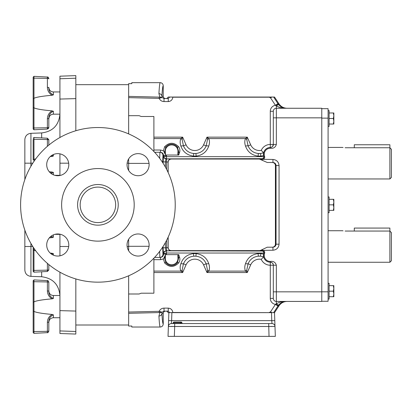 <?xml version="1.0" encoding="UTF-8"?>
<svg xmlns="http://www.w3.org/2000/svg" width="412" height="412" viewBox="0 0 412 412"><rect width="100%" height="100%" fill="white"/><g stroke="black" fill="none" stroke-linecap="round" stroke-linejoin="round"><path stroke-width="0.62" d="M328.086 212.731L329.095 212.731L329.095 196.957L328.086 196.957M328.086 299.071L329.095 299.071L329.095 283.291L328.086 283.291M328.086 126.396L329.095 126.396L329.095 110.617L328.086 110.617M391.4 232.605L389.886 231.055L391.4 232.605L391.4 260.75L389.886 262.264L389.886 231.055L345.704 231.055C341.62 230.705 341.62 230.705 345.704 231.055L345.096 231.044M342.794 230.782L343.062 230.828M391.4 149.293L389.886 147.748L391.4 149.293L391.4 177.443L389.886 178.957L389.886 147.748L345.704 147.748C341.62 147.398 341.62 147.398 345.704 147.748L345.096 147.733M342.794 147.475L343.062 147.522M172.365 323.559L174.683 323.559L171.402 323.559L171.608 320.634L271.76 320.634L271.482 312.641L168.281 312.641L168.858 312.641L168.379 326.484A3.028 3.028 0 0 1 171.402 323.559M270.952 326.453L271.843 326.443M166.963 263.747L165.861 262.526L164.707 258.417L164.795 257.711L165.341 257.763L165.454 254.652L164.815 257.577A1.514 0.294 17.8 0 0 164.3 257.335L165.094 255.512M165.372 242.622L165.372 247.797L163.101 247.797L163.471 254.374C163.353 256.182 162.354 257.191 160.479 257.407L159.923 257.407L160.479 257.407L160.479 259.668L163.41 258.952L164.625 262.928A1.514 0.397 -35.4 0 1 165.861 262.526A7.092 7.092 0 0 0 177.423 262.526L176.315 263.752M178.762 254.652L178.118 254.652L178.576 258.417L177.423 262.526A1.514 0.397 -144.6 0 1 178.659 262.928C179.864 261.208 180.173 259.323 179.581 257.284L178.762 254.652L177.83 254.652L177.943 257.763A6.335 6.335 0 0 1 171.639 264.751A6.335 6.335 0 0 1 165.341 257.763M166.458 254.652L166.494 253.03L263.876 253.03L263.953 252.556L262.789 251.083A1.514 1.514 0 0 1 263.86 253.071A6.819 6.819 0 0 0 270.282 262.202C272.409 262.578 273.424 263.587 273.316 265.23L273.316 298.401A3.028 3.028 0 0 0 276.344 301.435L321.772 301.435L321.772 117.847L276.344 117.847L276.344 144.458C275.443 147.419 273.419 148.68 270.282 148.243A6.056 6.056 0 0 0 264.576 156.359L263.86 156.617A6.819 6.819 0 0 1 270.282 147.486C272.389 147.12 273.398 146.111 273.316 144.458L273.316 111.286A3.028 3.028 0 0 1 276.344 108.258L321.772 108.258L321.772 117.847M166.963 145.941L165.861 147.161L164.707 151.276L164.795 151.982L165.341 151.925L165.454 155.036L164.815 152.116A1.514 0.294 -17.8 0 1 164.3 152.352L165.094 154.181M163.101 163.276L163.471 155.314C163.353 153.506 162.354 152.497 160.479 152.285L159.923 152.285L160.479 152.285L160.479 150.02L163.41 150.735L164.625 146.76C169.291 142.13 173.967 142.13 178.659 146.76C179.864 148.485 180.173 150.365 179.581 152.404L178.762 155.036L178.118 155.036L178.576 151.276L177.423 147.161L176.315 145.936M164.625 146.76A1.514 0.397 35.4 0 0 165.861 147.161A7.092 7.092 0 0 1 177.423 147.161A1.514 0.397 144.6 0 0 178.659 146.76M179.581 152.404A1.514 0.299 -163 0 1 178.489 151.982L177.943 151.925A6.335 6.335 0 0 0 171.639 144.936A6.335 6.335 0 0 0 165.341 151.925M166.458 155.036L166.494 156.658L263.876 156.658L263.953 157.132L262.789 158.605A1.514 1.514 0 0 0 263.86 156.617A1.514 1.514 0 0 1 262.789 158.605A1.514 1.514 0 0 0 263.953 157.132A1.514 1.514 0 0 1 262.789 158.605L262.084 158.775L262.495 160.222L262.166 160.067L262.078 158.775L258.757 158.775L267.249 162.483L272.95 162.483L267.249 162.483M321.772 108.66L328.086 108.66L328.086 118.126L321.772 118.126M321.772 291.814L328.086 291.814L328.086 118.126M328.086 291.814L328.086 301.28L321.772 301.28M271.482 312.641L274.531 312.641L279.022 305.776C280.974 302.985 283.647 301.538 287.051 301.435M271.41 312.641L172.803 312.481C172.432 309.834 170.918 308.382 168.261 308.125L164.017 308.125C161.762 308.228 160.139 309.294 159.145 311.323L159.176 312.564L159.871 312.656L158.924 316.04C159.32 323.116 159.748 326.778 160.206 327.025L131.804 327.03L131.804 326.031L128.647 326.052L128.647 313.305L159.176 312.564M276.344 265.23C275.407 262.233 273.388 260.966 270.282 261.445L270.282 262.202A3.028 3.028 0 0 1 273.316 265.23L276.344 265.23L276.344 291.84L321.772 291.84M160.206 82.663C162.045 82.843 163.054 83.852 163.234 85.691L163.234 96.264C163.379 97.634 164.136 98.391 165.511 98.535L168.261 98.535L169.667 97.047L273.64 97.047L277.951 103.639L275.417 105.297A6.056 6.056 0 0 0 270.287 111.286L273.316 111.286L273.316 117.847L276.344 117.847L276.344 105.915L275.417 105.297L270.576 97.896L269.304 97.211L172.803 97.211C172.432 99.853 170.918 101.306 168.261 101.568L164.017 101.568C161.762 101.46 160.139 100.394 159.145 98.37L159.176 97.124L159.871 97.031L158.924 93.648C159.32 86.572 159.748 82.91 160.206 82.663L131.804 82.657L131.804 83.657L128.647 83.641L128.647 96.382L159.176 97.124M275.577 105.426L278.131 103.912L279.022 103.912L274.531 97.047L273.64 97.047M169.667 97.047L168.281 97.047L166.767 98.535M182.104 139.431A3.028 1.236 33.1 0 0 180.801 138.581L182.655 137.155L182.104 139.431L183.474 145.946C185.395 150.406 188.814 152.924 193.722 153.501L193.46 156.107L196.174 156.107L195.911 153.501A12.623 12.623 0 0 1 193.722 153.501L195.911 153.501C200.819 152.924 204.234 150.406 206.16 145.946L207.53 139.431L206.978 137.155L208.833 138.581C209.713 140.986 209.677 143.489 208.73 146.095C206.675 151.879 202.493 155.216 196.174 156.107L193.46 156.107C187.141 155.216 182.954 151.879 180.904 146.095C179.956 143.479 179.92 140.971 180.801 138.581L153.892 138.581L153.892 150.02L160.479 150.02M263.577 155.576L260.801 156.107L258.087 156.107C251.768 155.216 247.581 151.879 245.531 146.095C244.584 143.479 244.548 140.971 245.428 138.581L247.282 137.155L246.731 139.431L248.101 145.946C250.022 150.406 253.442 152.924 258.35 153.501L260.538 153.501L263.618 152.837L263.577 155.576M153.892 151.518L153.892 150.02M153.892 138.581L153.892 137.155L182.655 137.155L186.044 144.808A9.594 9.594 0 0 0 203.59 144.808L206.978 137.155L247.282 137.155L250.671 144.808A9.594 9.594 0 0 0 261.26 150.344L263.618 152.837M153.892 258.17L153.892 293.2L141.182 293.2L139.143 293.998L128.647 293.998L128.647 312.049L128.647 275.788M180.904 263.592C179.956 266.214 179.92 268.717 180.801 271.106L182.655 272.533L182.104 270.257L183.474 263.742C185.395 259.282 188.814 256.764 193.722 256.192L195.911 256.192A12.623 12.623 0 0 0 193.722 256.192L195.911 256.192C200.819 256.764 204.234 259.282 206.16 263.742L207.53 270.257L206.978 272.533L208.833 271.106C209.713 268.706 209.677 266.198 208.73 263.592C206.675 257.809 202.493 254.472 196.174 253.581L193.46 253.581C187.141 254.472 182.954 257.809 180.904 263.592A3.028 0.958 16.2 0 0 183.474 263.742L186.044 264.88A9.594 9.594 0 0 1 203.59 264.88L206.978 272.533L247.282 272.533L246.731 270.257L248.101 263.742C250.022 259.282 253.442 256.764 258.35 256.192L260.538 256.192A12.623 12.623 0 0 0 258.35 256.192L260.538 256.192L263.618 256.851L263.577 254.111L260.801 253.581L258.087 253.581C251.768 254.472 247.581 257.809 245.531 263.592C244.584 266.214 244.548 268.717 245.428 271.106L247.282 272.533L250.671 264.88A9.594 9.594 0 0 1 261.26 259.344L263.618 256.851M164.625 262.928C169.291 267.558 173.967 267.558 178.659 262.928M196.174 253.581L193.46 253.581L193.722 256.192A12.623 12.623 0 0 1 195.911 256.192A12.623 12.623 0 0 0 193.722 256.192A12.623 12.623 0 0 1 195.911 256.192L196.174 253.581M128.647 313.305L128.647 312.049L159.145 311.323L160.448 311.704A1.514 0.664 -71.5 0 1 159.871 312.656L162.112 312.178L164.017 311.153L168.261 311.153L169.667 312.641M128.647 239.259L128.647 250.759L128.647 246.5L127.133 246.5M149.046 163.394L128.647 163.394L128.647 170.434M128.647 115.69L139.143 115.69L141.182 116.488L139.143 115.69M163.234 85.691C162.755 85.917 162.313 89.445 161.901 96.264L162.112 97.51L159.871 97.031A1.514 0.664 71.5 0 1 160.448 97.984L159.145 98.37L128.647 97.639L128.647 96.382M153.892 137.155L153.892 116.488L141.182 116.488M154.613 152.285L159.923 152.285L159.676 158.337M139.143 293.998L141.182 293.2M154.613 257.407L159.923 257.407L159.676 251.351L159.846 256.98M168.168 172.571L168.117 162.045A3.028 3.028 -45 0 1 171.14 159.017L259.38 159.068L258.757 158.775L260.688 159.367L259.38 159.068M259.38 250.62L258.757 250.913L262.084 250.913L262.166 250.172L259.38 250.62L171.196 250.62C169.368 250.429 168.359 249.42 168.168 247.591L168.168 237.116M160.448 97.984L162.112 97.51L164.017 98.535L168.261 98.535L168.261 101.568M264.576 156.359A2.271 2.271 0 0 1 262.964 159.341L272.95 159.454C276.627 159.841 278.667 161.859 279.053 165.511L279.053 244.177L276.045 244.177L276.045 165.511L275.422 165.511L275.422 244.177C275.231 246.005 274.212 247.015 272.373 247.205L267.249 247.205L260.688 250.326M262.166 159.516L260.688 159.367M178.762 155.036L177.83 155.036L177.943 151.925M165.454 155.036L177.83 155.036M275.422 165.511C275.231 163.688 274.212 162.678 272.373 162.483M279.053 165.511L276.045 165.511C275.849 163.688 274.814 162.678 272.95 162.483L272.95 159.454M166.52 156.658L166.52 158.646L166.494 156.658C164.687 156.586 163.677 156.246 163.471 155.643C163.636 157.405 164.62 158.404 166.422 158.646M163.41 150.735L164.228 152.229A1.514 0.299 -17 0 0 164.795 151.982L165.351 152.054M177.933 152.054L178.463 152.116A1.514 0.294 -162.2 0 0 179.534 152.543M168.168 247.591L166.602 247.797L166.602 240.33M168.117 172.453L168.117 162.045L165.372 161.89C165.624 160.005 165.933 158.996 166.304 158.862L171.14 159.017M279.022 103.912C280.974 106.703 283.647 108.15 287.051 108.258M277.951 103.639L278.697 104.7C280.979 107.182 283.42 108.366 286.036 108.258C282.668 108.351 279.434 107.573 276.344 105.915A3.028 0.541 -38.8 0 1 278.697 104.7C280.979 107.182 283.42 108.366 286.036 108.258L285.526 108.243L286.036 108.258M171.196 159.068C169.368 159.264 168.359 160.273 168.168 162.096M163.276 155.834C163.461 157.672 164.465 158.682 166.304 158.862L262.614 158.646M162.673 162.611L162.951 155.314L163.471 155.314A3.028 0.433 -179.7 0 0 166.5 155.746M260.801 156.107L260.538 153.501A12.623 12.623 0 0 1 258.35 153.501L260.538 153.501A12.623 12.623 0 0 1 258.35 153.501L258.087 156.107M261.26 150.344A9.847 9.847 0 0 1 270.287 144.458L270.282 147.486A3.028 3.028 0 0 0 273.316 144.458L276.344 144.458M163.234 96.264L161.901 96.264A3.028 2.616 -176.6 0 0 158.924 93.648M164.017 98.535L164.017 101.568M172.803 97.047L169.78 97.083A3.028 3.028 -43.8 0 1 169.78 97.047M245.531 146.095A3.028 0.958 -16.2 0 1 248.101 145.946L250.671 144.808M207.53 139.431A3.028 1.236 146.9 0 1 208.833 138.581L245.428 138.581A3.028 1.236 33.1 0 1 246.731 139.431M208.73 146.095A3.028 0.958 -163.8 0 0 206.16 145.946L203.59 144.808M180.904 146.095A3.028 0.958 -16.2 0 1 183.474 145.946L186.044 144.808M131.804 83.657L128.647 83.641M195.911 153.501A12.623 12.623 0 0 1 193.722 153.501A12.623 12.623 0 0 0 195.911 153.501A12.623 12.623 0 0 1 193.722 153.501M270.282 148.243L270.282 147.486L271.791 147.089M272.626 146.384L273.316 144.458A3.028 3.028 0 0 1 270.287 147.486A3.028 3.028 0 0 0 273.316 144.458L270.287 144.458L270.287 111.286M270.282 147.486A3.028 3.028 0 0 0 270.287 147.486A3.028 3.028 0 0 1 270.282 147.486A3.028 3.028 0 0 0 273.316 144.458M160.206 327.025C162.045 326.845 163.054 325.835 163.234 323.997L163.234 313.424C163.379 312.054 164.136 311.297 165.511 311.153M163.234 323.997C162.755 323.77 162.313 320.248 161.901 313.424L162.112 312.178L160.448 311.704M262.495 249.466L262.166 250.172L262.495 250.233L262.495 249.466M272.373 247.205L267.249 247.205M262.166 250.172L262.078 250.913L262.789 251.083A1.514 1.514 0 0 1 263.86 253.071A6.819 6.819 0 0 0 270.282 262.202A3.028 3.028 0 0 1 273.079 264.056L273.316 265.23A3.028 3.028 0 0 0 273.079 264.056M165.454 254.652L177.83 254.652M275.422 244.177L276.045 244.177C275.849 246.005 274.814 247.015 272.95 247.205L272.95 250.233C276.627 249.852 278.667 247.828 279.053 244.177M166.52 253.03L166.52 251.042L166.494 253.03C164.687 253.102 163.677 253.442 163.471 254.05C163.636 252.288 164.62 251.284 166.422 251.042M163.41 258.952L164.228 257.459A1.514 0.299 17 0 1 164.795 257.711L165.351 257.634M179.581 257.284A1.514 0.299 163 0 0 178.489 257.711L177.943 257.763M258.757 250.913L260.106 250.599M177.933 257.634L178.463 257.577A1.514 0.294 162.2 0 1 179.534 257.145M166.767 311.153L168.281 312.641M275.577 304.262L278.131 305.776L278.697 304.988C280.979 302.506 283.42 301.321 286.036 301.435C282.668 301.337 279.434 302.12 276.344 303.773L275.417 304.391L270.576 311.796L269.304 312.481M286.036 301.435L285.526 301.445L286.036 301.435C283.42 301.321 280.979 302.506 278.697 304.988A3.028 0.541 38.8 0 1 276.344 303.773L276.344 291.84L273.316 291.84L273.316 298.401L270.287 298.401A6.056 6.056 0 0 0 275.417 304.391L277.951 306.049L279.022 305.776M168.117 237.235L168.117 247.648A3.028 3.028 45 0 0 171.14 250.671L171.196 250.62M166.602 250.826L166.602 247.797L165.372 247.797C165.634 249.693 165.943 250.702 166.304 250.826L171.14 250.671M163.276 253.854C163.471 252.031 164.481 251.021 166.304 250.826L262.614 251.042M162.673 247.076L162.951 254.374L163.471 254.374A3.028 0.433 179.7 0 1 166.5 253.941M261.26 259.344A9.847 9.847 0 0 0 270.287 265.23L270.282 262.202M163.234 313.424L161.901 313.424A3.028 2.616 176.6 0 1 158.924 316.04M164.017 311.153L164.017 308.125M172.803 312.641L169.78 312.605A3.028 3.028 43.8 0 0 169.78 312.641M168.261 311.153L168.261 308.125M245.531 263.592A3.028 0.958 16.2 0 0 248.101 263.742L250.671 264.88M207.53 270.257A3.028 1.236 -146.9 0 0 208.833 271.106L245.428 271.106A3.028 1.236 -33.1 0 0 246.731 270.257M208.73 263.592A3.028 0.958 163.8 0 1 206.16 263.742L203.59 264.88M153.892 271.106L180.801 271.106A3.028 1.236 -33.1 0 0 182.104 270.257M128.647 326.052L131.804 326.031M271.766 262.588L272.471 263.134M272.878 263.665L273.074 264.046M260.801 253.581L260.538 256.192A12.623 12.623 0 0 0 258.35 256.192A12.623 12.623 0 0 1 260.538 256.192A12.623 12.623 0 0 0 258.35 256.192L258.087 253.581M274.51 312.641L274.789 320.634L271.76 320.634L271.966 323.559L268.686 323.559L271.966 323.559A3.028 3.028 0 0 1 274.989 326.484L275.334 336.372L269.031 336.372L268.686 323.559L174.683 323.559L174.683 326.484L168.379 326.484L168.029 336.372L269.031 336.372M174.338 336.372L174.683 326.484L274.989 326.484L274.789 320.634M171.526 326.443L172.417 326.453M168.58 320.634L171.608 320.634L171.886 312.641M180.08 323.559A0.757 0.536 90 0 0 180.616 322.802L173.519 322.802A0.757 0.536 -90 0 1 174.055 322.045L181.151 322.045A0.757 0.757 0 0 1 181.908 322.802A0.757 0.757 0 0 0 182.665 323.559M389.886 147.748L389.886 144.761L354.289 144.761L354.289 147.748M389.886 231.055L389.886 228.068L354.289 228.068L354.289 231.055M333.349 124.033L333.844 124.033L333.844 121.272L333.349 124.033L329.095 124.033M333.349 118.507L333.844 121.272L333.844 115.741L333.349 118.507L329.095 118.507M333.349 112.976L333.844 115.741L333.844 112.976L329.095 112.976M333.349 291.181L333.844 293.947L333.349 296.712L333.844 296.712L333.844 288.421L333.349 291.181L329.095 291.181M329.095 296.712L333.349 296.712M333.349 285.655L333.844 288.421L333.844 285.655L329.095 285.655M333.349 204.846L333.844 207.607L333.349 210.372L333.844 210.372L333.844 202.081L333.349 204.846L329.095 204.846M329.095 210.372L333.349 210.372M333.349 199.315L333.844 202.081L333.844 199.315L329.095 199.315M128.647 325.011L75.834 325.011M128.647 97.639L128.647 133.905M128.647 158.929L128.647 163.188L127.133 163.188M33.171 302.192L33.171 331.305L33.171 311.075L33.969 311.379L33.969 333.349L33.171 332.592L33.171 331.305L33.171 332.592L33.969 333.349L47.39 332.649L47.39 331.32L33.969 331.567A0.757 0.263 0 0 1 33.171 331.305L33.171 280.67L33.171 302.192L33.928 301.898L33.969 311.379C36.096 312.523 42.132 313.547 52.077 314.449L53.369 314.825C50.336 316.22 48.822 318.548 48.822 321.813L48.822 331.135L48.822 321.813A1.514 0.525 180 0 1 47.39 322.339C47.483 318.924 49.043 316.292 52.077 314.449M33.171 98.612L33.171 127.725L33.171 77.096L33.171 98.612L33.928 98.319L33.969 107.805L33.969 129.775L33.171 129.018L33.171 107.496L33.171 129.018L33.969 129.775L47.39 129.069L47.39 127.746L33.969 127.988A0.757 0.263 0 0 1 33.171 127.725M52.077 110.869L53.369 111.25C50.336 112.646 48.822 114.974 48.822 118.234L48.822 127.56L48.822 118.234A1.514 0.525 180 0 1 47.39 118.764C47.483 115.35 49.043 112.718 52.077 110.869C42.132 109.968 36.096 108.948 33.969 107.805L33.171 107.496M33.171 249.904L33.969 250.213L33.969 272.183L33.171 271.426L33.171 247.102L33.171 271.426M51.093 253.823L52.077 253.277L50.238 253.107M35.829 250.918L33.969 250.213M52.077 253.277L53.369 253.658L51.727 254.271M33.171 159.784L33.171 139.555A0.757 0.263 180 0 1 33.969 139.292L33.969 159.48L33.171 159.784M50.527 173.035L52.077 172.041L49.286 171.773M52.077 172.041L53.369 172.417L51.186 173.565M33.969 98.308L33.969 98.308C36.096 97.165 42.132 96.145 52.077 95.244C49.043 93.39 47.483 90.764 47.39 87.349L47.39 78.368L33.969 78.126L33.969 98.308M52.762 95.115L53.369 94.863L53.369 91.948C50.609 91.68 49.095 90.166 48.822 87.406L48.822 87.874C48.822 91.14 50.336 93.467 53.369 94.863L52.077 95.244M75.834 331.485L75.834 334.06L59.931 333.504L59.931 330.929L75.834 331.485L75.834 278.939M75.834 75.628L75.834 78.203L59.931 78.759L59.931 76.184L75.834 75.628M75.834 130.748L75.834 78.203M24.844 270.066L24.844 230.097L24.844 246.5L30.931 246.5L30.931 276.375C27.218 275.901 25.183 273.8 24.844 270.066M32.78 163.188L24.844 163.188L24.844 179.591L24.844 139.622C25.183 135.888 27.218 133.787 30.931 133.313L30.931 166.232M59.931 272.183L59.931 330.929M59.931 234.181L59.931 255.837M59.931 175.507L59.931 153.851M59.931 137.505L59.931 78.759M52.247 156.39L52.612 156.323M52.762 156.282L50.238 156.581M35.829 158.769L33.969 159.48M48.822 145.117L48.822 139.725L48.822 145.117M52.077 156.411L51.093 155.865M51.727 155.422L53.369 156.035L53.369 154.541M52.247 237.631L52.612 237.559M52.762 237.523L49.286 237.915M48.822 264.576L48.822 269.628A1.514 0.525 180 0 1 47.39 270.154L33.969 270.396A0.757 0.263 0 0 1 33.171 270.133M52.077 237.647L50.527 236.653M51.186 236.127L53.369 237.271L53.369 234.871M52.247 298.798L52.612 298.731L52.247 298.798M52.077 298.818C49.043 296.97 47.483 294.338 47.39 290.929A1.514 0.525 180 0 1 48.822 291.454L48.822 282.132L48.822 291.454C48.822 294.714 50.336 297.042 53.369 298.442L52.077 298.818C42.132 299.72 36.096 300.745 33.969 301.888L33.969 281.7A0.757 0.263 180 0 0 33.171 281.963M52.247 95.224L52.612 95.151M48.822 118.234L48.822 127.22A1.514 0.525 180 0 1 47.39 127.746L47.39 118.764M48.822 87.874A1.514 0.525 180 0 0 47.39 87.349M33.171 311.075L33.171 331.305M48.822 330.795L48.822 321.813L48.822 330.795A1.514 0.525 180 0 1 47.39 331.32L47.39 322.339M48.822 282.467L48.822 282.132L48.822 282.467A1.514 0.525 180 0 0 47.39 281.942L33.969 281.7L33.969 279.913L33.171 280.67L33.969 279.913L47.39 280.618C47.756 280.273 48.235 280.778 48.822 282.132C48.219 280.768 47.741 280.263 47.39 280.618L33.969 279.913M127.035 245.011A11.047 11.047 0 0 0 138.077 256.053A11.047 11.047 0 0 0 149.123 245.011A11.047 11.047 0 0 0 138.077 233.965A11.047 11.047 0 0 0 127.035 245.011M46.705 245.011A11.047 11.047 0 0 0 57.747 256.053A11.047 11.047 0 0 0 68.794 245.011A11.047 11.047 0 0 0 57.747 233.965A11.047 11.047 0 0 0 46.705 245.011M46.705 164.682A11.047 11.047 0 0 0 57.747 175.723A11.047 11.047 0 0 0 68.794 164.682A11.047 11.047 0 0 0 57.747 153.635A11.047 11.047 0 0 0 46.705 164.682M127.035 164.682A11.047 11.047 0 0 0 138.077 175.723A11.047 11.047 0 0 0 149.123 164.682A11.047 11.047 0 0 0 138.077 153.635A11.047 11.047 0 0 0 127.035 164.682M134.204 204.846A36.292 36.292 0 0 0 97.912 168.554A36.292 36.292 0 0 0 61.625 204.846A36.292 36.292 0 0 0 97.912 241.133A36.292 36.292 0 0 0 134.204 204.846M175.229 204.846A77.312 77.312 0 0 0 97.912 127.529A77.312 77.312 0 0 0 20.6 204.846A77.312 77.312 0 0 0 97.912 282.158A77.312 77.312 0 0 0 175.229 204.846M80.165 204.846A17.747 17.747 0 0 0 97.912 222.593A17.747 17.747 0 0 0 115.659 204.846A17.747 17.747 0 0 0 97.912 187.1A17.747 17.747 0 0 0 80.165 204.846M77.59 204.846A20.322 20.322 0 0 0 97.912 225.168A20.322 20.322 0 0 0 118.234 204.846A20.322 20.322 0 0 0 97.912 184.525A20.322 20.322 0 0 0 77.59 204.846M181.908 322.802L180.616 322.802A0.757 0.536 -90 0 1 181.151 322.045M263.953 252.556A1.514 1.514 0 0 1 263.86 253.071A1.514 1.514 0 0 0 263.953 252.556M270.282 261.445A6.056 6.056 0 0 1 264.576 253.328A2.271 2.271 0 0 0 262.964 250.347L272.95 250.233M153.892 259.668L160.479 259.668M153.892 272.533L182.655 272.533L186.044 264.88M149.046 246.299L128.647 246.299M273.316 265.23L270.287 265.23L270.287 298.401M163.101 247.797L163.101 246.417M166.602 169.358L166.602 158.862M163.101 161.89L165.372 161.89L165.372 167.071M159.923 152.285A3.028 3.028 90 0 1 162.951 155.314M262.964 159.341L262.789 158.605M271.868 97.047L270.576 97.896M273.64 312.641L277.951 306.049M159.923 257.407A3.028 3.028 -90 0 0 162.951 254.374M264.576 253.328L263.86 253.071M262.964 250.347L262.789 251.083M271.868 312.641L270.576 311.796M172.983 323.559A0.757 0.536 90 0 0 173.519 322.802L172.535 323.559M53.369 111.25L53.369 114.165L59.931 114.165L53.009 114.181M53.369 314.825L53.369 317.74L59.931 317.74L53.369 317.74C50.609 318.007 49.095 319.527 48.822 322.287L48.822 322.287M33.928 248.24L33.928 250.197M53.369 253.658L53.369 255.146M53.369 172.417L53.369 174.817M30.931 243.456L30.931 246.5L32.78 246.5M30.931 276.375L41.658 276.751L41.658 271.781M41.658 137.912L41.658 132.942C52.808 131.521 58.901 125.212 59.931 114.016M59.931 99.06L75.834 98.617M59.931 163.188L68.691 163.188M59.931 310.627L75.834 311.07M59.931 246.5L68.691 246.5M33.928 159.49L33.928 161.447M33.969 137.505L33.969 139.292L47.39 139.534L47.39 138.211L33.969 137.505L33.171 138.262M47.39 146.327L47.39 139.534A1.514 0.525 180 0 1 48.822 140.059M33.969 272.183L47.39 271.477L47.39 263.366M59.931 295.522L53.369 295.522L53.369 298.442M47.39 290.929L47.39 280.618M48.822 78.893A1.514 0.525 180 0 0 47.39 78.368L47.39 77.044L33.969 76.338L33.969 78.126A0.757 0.263 180 0 0 33.171 78.388M342.537 230.735L328.086 230.735M342.537 147.424L328.086 147.424M174.055 322.045A0.757 0.757 0 0 0 173.298 322.802M389.886 178.957L328.086 178.957M389.886 262.264L328.086 262.264M128.647 84.676L75.834 84.676M54.832 175.332L59.931 175.332M53.369 91.948L59.931 91.948L53.369 91.948M49.512 116.302L49.301 116.678M49.28 116.725L48.822 118.707C49.095 115.947 50.609 114.433 53.369 114.165M33.969 129.775L47.39 129.069L48.678 128.214M33.969 76.338L33.171 77.096L33.969 76.338L47.39 77.044L48.621 77.801M48.822 78.527L48.822 78.553C48.235 77.204 47.756 76.699 47.39 77.044M30.931 133.313L41.658 132.942M41.658 276.751C52.808 278.167 58.901 284.476 59.931 295.672M47.39 138.211L48.822 139.725M54.832 234.356L59.931 234.356M47.39 271.477L48.822 269.968M53.369 295.522C50.609 295.255 49.095 293.741 48.822 290.98M47.39 332.649C47.756 332.989 48.235 332.489 48.822 331.135C48.219 332.499 47.741 333.004 47.39 332.649M47.39 129.069L48.822 127.56M49.105 320.716L48.822 322.251"/></g></svg>
